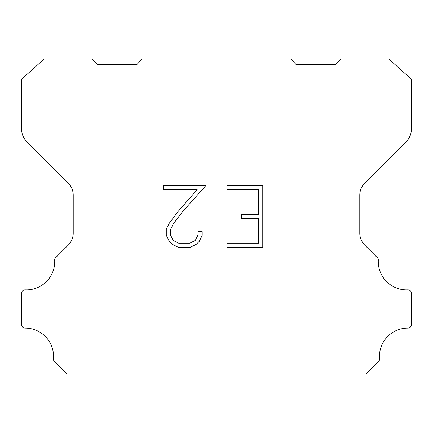 <?xml version="1.0" encoding="UTF-8"?>
<svg xmlns="http://www.w3.org/2000/svg" width="433" height="433" viewBox="0 0 433 433"><rect width="100%" height="100%" fill="white"/><g stroke="black" fill="none" stroke-linecap="round" stroke-linejoin="round"><path stroke-width="0.65" d="M258.642 243.178L258.642 218.465L241.349 218.465L241.349 214.346L258.642 214.346L258.642 189.632L226.908 189.632L226.908 185.513L262.761 185.513L262.761 247.297L226.908 247.297L226.908 243.178L258.642 243.178M202.195 231.628L202.195 235.335L199.256 241.365L196.203 244.364L190.168 247.297L178.304 247.297L172.312 244.315L169.254 241.3L166.277 235.271L166.277 229.154L169.254 223.244L177.979 211.623L197.167 189.632L163.42 189.632L163.42 185.513L205.897 185.513L181.844 212.533L173.276 223.953L170.499 229.587L170.499 235.011L173.195 240.445L178.667 243.178L189.849 243.178L195.278 240.434L198.011 235.011L198.011 231.628L202.195 231.628M142.224 58.899L290.776 58.899L295.955 64.398L335.808 64.398L341.312 58.899L388.769 58.899L411.35 79.212L411.35 129.397A17.19 17.19 0 0 1 406.316 141.553L364.808 183.062A17.19 17.19 0 0 0 359.774 195.218L359.774 232.553A17.19 17.19 0 0 0 364.359 244.71L376.834 257.18A3.437 3.437 0 0 1 378.312 260.179A28.313 28.313 0 0 0 407.772 289.839A3.437 3.437 0 0 1 411.35 293.493L411.35 324.69A3.437 3.437 0 0 1 407.897 328.127A28.313 28.313 0 0 0 379.557 358.816A3.437 3.437 0 0 1 378.561 361.539L365.988 374.101L67.012 374.101L54.439 361.539A3.437 3.437 0 0 1 53.443 358.816A28.313 28.313 0 0 0 25.103 328.127A3.437 3.437 0 0 1 21.65 324.69L21.65 293.493A3.437 3.437 0 0 1 25.228 289.839A28.313 28.313 0 0 0 54.688 260.179A3.437 3.437 0 0 1 56.166 257.18L68.641 244.71A17.19 17.19 0 0 0 73.226 232.553L73.226 195.218A17.19 17.19 0 0 0 68.192 183.062L26.684 141.553A17.19 17.19 0 0 1 21.65 129.397L21.65 79.212L44.231 58.899L91.688 58.899L97.192 64.398L137.044 64.398L142.224 58.899"/></g></svg>
